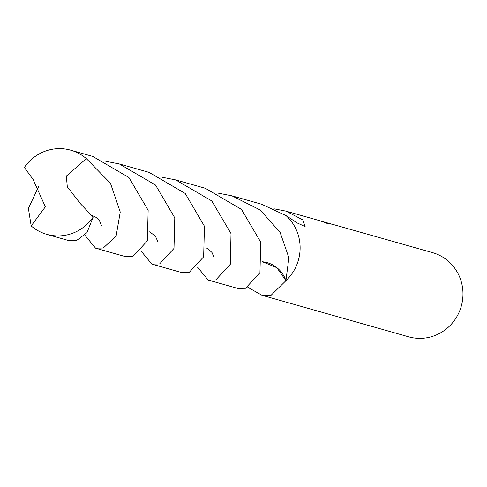 <?xml version="1.0" encoding="UTF-8"?>
<svg xmlns="http://www.w3.org/2000/svg" width="487" height="487" viewBox="0 0 487 487"><rect width="100%" height="100%" fill="white"/><g stroke="black" fill="none" stroke-linecap="round" stroke-linejoin="round"><path stroke-width="0.73" d="M262.03 295.305L408.672 336.834A43.757 42.266 -74.2 0 0 422.192 338.313A43.757 42.266 -74.2 0 0 462.65 299.328A43.757 42.266 -74.2 0 0 432.517 252.631L329.821 223.551A43.757 42.266 105.8 0 1 332.359 224.361L322.589 221.5L328.95 224.075L320.002 220.769L285.875 211.102L302.829 219.874L305.124 226.534L297.216 222.979L286.009 215.583L261.629 204.242L231.964 195.841L260.21 209.994L280.092 232.36L288.888 257.72L285.936 280.64A29.171 28.179 -74.2 0 0 262.444 261.769L276.884 267.686L285.924 280.682L270.9 295.469L262.03 295.305L247.871 287.342M328.853 223.29A43.757 42.266 105.8 0 1 329.821 223.551M321.475 221.208L322.589 221.5M273.956 208.789L285.875 211.108M285.924 280.682A43.757 42.266 -74.2 0 0 286.052 215.607A43.757 42.266 -74.2 0 1 285.924 280.676L276.884 267.692L262.438 261.775M57.162 148.687A43.757 42.266 -74.2 0 0 24.35 167.437L33.159 179.563L45.352 206.811L31.18 225.919A43.757 42.266 -74.2 0 0 46.837 234.369A43.757 42.266 -74.2 0 0 60.358 235.848A43.757 42.266 -74.2 0 0 93.169 217.099L80.599 203.913L67.303 186.825L66.342 176.075L86.339 158.616A43.757 42.266 -74.2 0 0 70.682 150.166A43.757 42.266 -74.2 0 0 57.162 148.687M46.837 234.369L68.923 240.627L76.654 240.462L86.948 232.652L93.169 217.099M31.18 225.919L28.41 208.43L38.546 186.716M105.764 161.288L119.394 163.961L155.542 185.048L174.784 217.847L173.993 248.425L159.572 263.942L151.834 264.1L141.133 251.109M151.834 264.1L181.499 272.501L189.23 272.343L203.651 256.819L204.443 226.236L185.2 193.442L149.052 172.361L119.394 163.961M86.339 158.616L110.433 183.215L120.246 212.034L116.113 236.067L103.281 248.005L95.549 248.163L84.848 235.172M95.549 248.163L125.208 256.564L132.945 256.399L147.366 240.882L148.151 210.287L128.897 177.487L92.767 156.424L70.682 150.166M162.055 177.225L175.679 179.904L211.784 200.942L231.021 233.602L230.314 264.258L215.857 279.879L208.126 280.043L197.418 267.053M208.126 280.043L237.784 288.438L245.521 288.28L259.942 272.75L260.728 242.167L241.479 209.373L205.337 188.299L175.679 179.904M218.34 193.169L231.964 195.841M149.637 231.818L155.426 236.183L157.685 241.333M91.702 215.284L96.122 217.415L99.5 220.721L101.393 225.481M205.928 247.755L207.663 248.632L211.997 252.497L213.976 257.227"/></g></svg>
